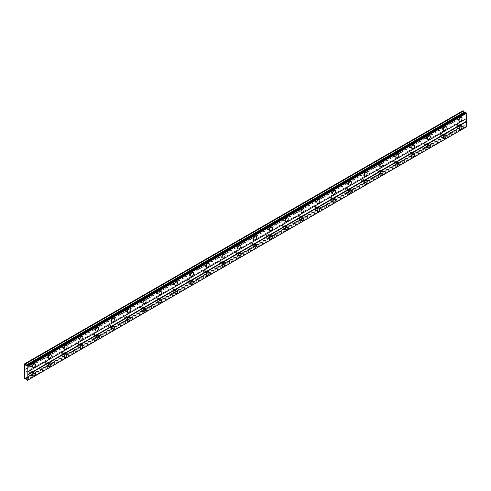 <?xml version="1.0" encoding="UTF-8"?>
<svg xmlns="http://www.w3.org/2000/svg" width="491" height="491" viewBox="0 0 491 491"><rect width="100%" height="100%" fill="white"/><g stroke="black" fill="none" stroke-linecap="round" stroke-linejoin="round"><path stroke-width="0.37" stroke-dasharray="2.46 1.84" d="M458.434 125.408A1.258 0.724 -60 0 1 459.06 125.34A1.258 0.724 -60 0 1 459.257 126.347A1.258 0.724 -60 0 1 458.434 127.457A1.258 0.724 -60 0 1 457.802 127.519A1.258 0.724 -60 0 1 457.612 126.512A1.258 0.724 -60 0 1 458.434 125.408M456.974 124.561A1.258 0.724 -60 0 1 457.6 124.499A1.258 0.724 -60 0 1 457.796 125.506A1.258 0.724 -60 0 1 456.974 126.61A1.258 0.724 -60 0 1 456.342 126.678A1.258 0.724 -60 0 1 456.151 125.671A1.258 0.724 -60 0 1 456.974 124.561M31.933 371.644A1.258 0.724 -60 0 1 32.566 371.577A1.258 0.724 -60 0 1 32.756 372.589A1.258 0.724 -60 0 1 31.933 373.694A1.258 0.724 -60 0 1 31.307 373.755A1.258 0.724 -60 0 1 31.111 372.749A1.258 0.724 -60 0 1 31.933 371.644M30.473 370.797A1.258 0.724 -60 0 1 31.105 370.736A1.258 0.724 -60 0 1 31.295 371.742A1.258 0.724 -60 0 1 30.473 372.853A1.258 0.724 -60 0 1 29.847 372.915A1.258 0.724 -60 0 1 29.65 371.908A1.258 0.724 -60 0 1 30.473 370.797M47.731 362.524A1.258 0.724 -60 0 1 48.357 362.462A1.258 0.724 -60 0 1 48.554 363.469A1.258 0.724 -60 0 1 47.731 364.574A1.258 0.724 -60 0 1 47.105 364.635A1.258 0.724 -60 0 1 46.909 363.628A1.258 0.724 -60 0 1 47.731 362.524M46.271 361.677A1.258 0.724 -60 0 1 46.897 361.615A1.258 0.724 -60 0 1 47.093 362.622A1.258 0.724 -60 0 1 46.271 363.733A1.258 0.724 -60 0 1 45.645 363.794A1.258 0.724 -60 0 1 45.448 362.788A1.258 0.724 -60 0 1 46.271 361.677M63.529 353.403A1.258 0.724 -60 0 1 64.155 353.342A1.258 0.724 -60 0 1 64.346 354.349A1.258 0.724 -60 0 1 63.529 355.453A1.258 0.724 -60 0 1 62.897 355.515A1.258 0.724 -60 0 1 62.707 354.508A1.258 0.724 -60 0 1 63.529 353.403M62.069 352.556A1.258 0.724 -60 0 1 62.695 352.495A1.258 0.724 -60 0 1 62.885 353.502A1.258 0.724 -60 0 1 62.069 354.612A1.258 0.724 -60 0 1 61.436 354.674A1.258 0.724 -60 0 1 61.246 353.667A1.258 0.724 -60 0 1 62.069 352.556M79.321 344.283A1.258 0.724 -60 0 1 79.953 344.222A1.258 0.724 -60 0 1 80.143 345.228A1.258 0.724 -60 0 1 79.321 346.333A1.258 0.724 -60 0 1 78.695 346.394A1.258 0.724 -60 0 1 78.505 345.388A1.258 0.724 -60 0 1 79.321 344.283M77.86 343.436A1.258 0.724 -60 0 1 78.492 343.375A1.258 0.724 -60 0 1 78.683 344.381A1.258 0.724 -60 0 1 77.86 345.492A1.258 0.724 -60 0 1 77.234 345.554A1.258 0.724 -60 0 1 77.044 344.547A1.258 0.724 -60 0 1 77.86 343.436M95.119 335.163A1.258 0.724 -60 0 1 95.745 335.101A1.258 0.724 -60 0 1 95.941 336.108A1.258 0.724 -60 0 1 95.119 337.213A1.258 0.724 -60 0 1 94.493 337.274A1.258 0.724 -60 0 1 94.297 336.267A1.258 0.724 -60 0 1 95.119 335.163M93.658 334.316A1.258 0.724 -60 0 1 94.284 334.254A1.258 0.724 -60 0 1 94.481 335.261A1.258 0.724 -60 0 1 93.658 336.372A1.258 0.724 -60 0 1 93.032 336.433A1.258 0.724 -60 0 1 92.836 335.427A1.258 0.724 -60 0 1 93.658 334.316M110.917 326.042A1.258 0.724 -60 0 1 111.543 325.981A1.258 0.724 -60 0 1 111.739 326.988A1.258 0.724 -60 0 1 110.917 328.092A1.258 0.724 -60 0 1 110.285 328.154A1.258 0.724 -60 0 1 110.094 327.147A1.258 0.724 -60 0 1 110.917 326.042M109.456 325.202A1.258 0.724 -60 0 1 110.082 325.134A1.258 0.724 -60 0 1 110.279 326.141A1.258 0.724 -60 0 1 109.456 327.252A1.258 0.724 -60 0 1 108.824 327.313A1.258 0.724 -60 0 1 108.634 326.306A1.258 0.724 -60 0 1 109.456 325.202M126.715 316.922A1.258 0.724 -60 0 1 127.341 316.861A1.258 0.724 -60 0 1 127.531 317.867A1.258 0.724 -60 0 1 126.715 318.972A1.258 0.724 -60 0 1 126.083 319.04A1.258 0.724 -60 0 1 125.892 318.027A1.258 0.724 -60 0 1 126.715 316.922M125.254 316.081A1.258 0.724 -60 0 1 125.88 316.014A1.258 0.724 -60 0 1 126.07 317.026A1.258 0.724 -60 0 1 125.254 318.131A1.258 0.724 -60 0 1 124.622 318.193A1.258 0.724 -60 0 1 124.432 317.186A1.258 0.724 -60 0 1 125.254 316.081M142.507 307.802A1.258 0.724 -60 0 1 143.139 307.74A1.258 0.724 -60 0 1 143.329 308.747A1.258 0.724 -60 0 1 142.507 309.852A1.258 0.724 -60 0 1 141.881 309.919A1.258 0.724 -60 0 1 141.69 308.913A1.258 0.724 -60 0 1 142.507 307.802M141.046 306.961A1.258 0.724 -60 0 1 141.678 306.9A1.258 0.724 -60 0 1 141.868 307.906A1.258 0.724 -60 0 1 141.046 309.011A1.258 0.724 -60 0 1 140.42 309.072A1.258 0.724 -60 0 1 140.223 308.066A1.258 0.724 -60 0 1 141.046 306.961M158.305 298.681A1.258 0.724 -60 0 1 158.931 298.62A1.258 0.724 -60 0 1 159.127 299.627A1.258 0.724 -60 0 1 158.305 300.738A1.258 0.724 -60 0 1 157.679 300.799A1.258 0.724 -60 0 1 157.482 299.792A1.258 0.724 -60 0 1 158.305 298.681M156.844 297.841A1.258 0.724 -60 0 1 157.47 297.779A1.258 0.724 -60 0 1 157.666 298.786A1.258 0.724 -60 0 1 156.844 299.891A1.258 0.724 -60 0 1 156.218 299.952A1.258 0.724 -60 0 1 156.021 298.945A1.258 0.724 -60 0 1 156.844 297.841M174.102 289.561A1.258 0.724 -60 0 1 174.728 289.5A1.258 0.724 -60 0 1 174.925 290.506A1.258 0.724 -60 0 1 174.102 291.617A1.258 0.724 -60 0 1 173.47 291.679A1.258 0.724 -60 0 1 173.28 290.672A1.258 0.724 -60 0 1 174.102 289.561M172.642 288.72A1.258 0.724 -60 0 1 173.268 288.659A1.258 0.724 -60 0 1 173.458 289.665A1.258 0.724 -60 0 1 172.642 290.77A1.258 0.724 -60 0 1 172.01 290.832A1.258 0.724 -60 0 1 171.819 289.825A1.258 0.724 -60 0 1 172.642 288.72M189.894 280.441A1.258 0.724 -60 0 1 190.526 280.379A1.258 0.724 -60 0 1 190.717 281.386A1.258 0.724 -60 0 1 189.894 282.497A1.258 0.724 -60 0 1 189.268 282.558A1.258 0.724 -60 0 1 189.078 281.552A1.258 0.724 -60 0 1 189.894 280.441M188.434 279.6A1.258 0.724 -60 0 1 189.066 279.539A1.258 0.724 -60 0 1 189.256 280.545A1.258 0.724 -60 0 1 188.434 281.65A1.258 0.724 -60 0 1 187.808 281.711A1.258 0.724 -60 0 1 187.617 280.705A1.258 0.724 -60 0 1 188.434 279.6M205.692 271.32A1.258 0.724 -60 0 1 206.324 271.259A1.258 0.724 -60 0 1 206.515 272.266A1.258 0.724 -60 0 1 205.692 273.377A1.258 0.724 -60 0 1 205.066 273.438A1.258 0.724 -60 0 1 204.87 272.431A1.258 0.724 -60 0 1 205.692 271.32M204.231 270.48A1.258 0.724 -60 0 1 204.864 270.418A1.258 0.724 -60 0 1 205.054 271.425A1.258 0.724 -60 0 1 204.231 272.53A1.258 0.724 -60 0 1 203.605 272.591A1.258 0.724 -60 0 1 203.409 271.584A1.258 0.724 -60 0 1 204.231 270.48M221.49 262.2A1.258 0.724 -60 0 1 222.116 262.139A1.258 0.724 -60 0 1 222.313 263.145A1.258 0.724 -60 0 1 221.49 264.256A1.258 0.724 -60 0 1 220.864 264.318A1.258 0.724 -60 0 1 220.668 263.311A1.258 0.724 -60 0 1 221.49 262.2M220.029 261.359A1.258 0.724 -60 0 1 220.655 261.298A1.258 0.724 -60 0 1 220.852 262.304A1.258 0.724 -60 0 1 220.029 263.409A1.258 0.724 -60 0 1 219.397 263.477A1.258 0.724 -60 0 1 219.207 262.464A1.258 0.724 -60 0 1 220.029 261.359M237.288 253.086A1.258 0.724 -60 0 1 237.914 253.018A1.258 0.724 -60 0 1 238.104 254.025A1.258 0.724 -60 0 1 237.288 255.136A1.258 0.724 -60 0 1 236.656 255.197A1.258 0.724 -60 0 1 236.466 254.191A1.258 0.724 -60 0 1 237.288 253.086M235.827 252.239A1.258 0.724 -60 0 1 236.453 252.178A1.258 0.724 -60 0 1 236.644 253.184A1.258 0.724 -60 0 1 235.827 254.289A1.258 0.724 -60 0 1 235.195 254.356A1.258 0.724 -60 0 1 235.005 253.35A1.258 0.724 -60 0 1 235.827 252.239M253.08 243.966A1.258 0.724 -60 0 1 253.712 243.898A1.258 0.724 -60 0 1 253.902 244.911A1.258 0.724 -60 0 1 253.08 246.016A1.258 0.724 -60 0 1 252.454 246.077A1.258 0.724 -60 0 1 252.264 245.07A1.258 0.724 -60 0 1 253.08 243.966M251.619 243.119A1.258 0.724 -60 0 1 252.251 243.057A1.258 0.724 -60 0 1 252.442 244.064A1.258 0.724 -60 0 1 251.619 245.175A1.258 0.724 -60 0 1 250.993 245.236A1.258 0.724 -60 0 1 250.803 244.23A1.258 0.724 -60 0 1 251.619 243.119M268.878 234.845A1.258 0.724 -60 0 1 269.504 234.784A1.258 0.724 -60 0 1 269.7 235.79A1.258 0.724 -60 0 1 268.878 236.895A1.258 0.724 -60 0 1 268.252 236.957A1.258 0.724 -60 0 1 268.055 235.95A1.258 0.724 -60 0 1 268.878 234.845M267.417 233.998A1.258 0.724 -60 0 1 268.043 233.937A1.258 0.724 -60 0 1 268.239 234.944A1.258 0.724 -60 0 1 267.417 236.054A1.258 0.724 -60 0 1 266.791 236.116A1.258 0.724 -60 0 1 266.595 235.109A1.258 0.724 -60 0 1 267.417 233.998M284.676 225.725A1.258 0.724 -60 0 1 285.302 225.664A1.258 0.724 -60 0 1 285.498 226.67A1.258 0.724 -60 0 1 284.676 227.775A1.258 0.724 -60 0 1 284.043 227.836A1.258 0.724 -60 0 1 283.853 226.83A1.258 0.724 -60 0 1 284.676 225.725M283.215 224.878A1.258 0.724 -60 0 1 283.841 224.817A1.258 0.724 -60 0 1 284.037 225.823A1.258 0.724 -60 0 1 283.215 226.934A1.258 0.724 -60 0 1 282.583 226.995A1.258 0.724 -60 0 1 282.393 225.989A1.258 0.724 -60 0 1 283.215 224.878M300.474 216.605A1.258 0.724 -60 0 1 301.1 216.543A1.258 0.724 -60 0 1 301.29 217.55A1.258 0.724 -60 0 1 300.474 218.655A1.258 0.724 -60 0 1 299.841 218.716A1.258 0.724 -60 0 1 299.651 217.709A1.258 0.724 -60 0 1 300.474 216.605M299.007 215.758A1.258 0.724 -60 0 1 299.639 215.696A1.258 0.724 -60 0 1 299.829 216.703A1.258 0.724 -60 0 1 299.007 217.814A1.258 0.724 -60 0 1 298.381 217.875A1.258 0.724 -60 0 1 298.19 216.869A1.258 0.724 -60 0 1 299.007 215.758M316.265 207.484A1.258 0.724 -60 0 1 316.898 207.423A1.258 0.724 -60 0 1 317.088 208.43A1.258 0.724 -60 0 1 316.265 209.534A1.258 0.724 -60 0 1 315.639 209.596A1.258 0.724 -60 0 1 315.449 208.589A1.258 0.724 -60 0 1 316.265 207.484M314.805 206.637A1.258 0.724 -60 0 1 315.437 206.576A1.258 0.724 -60 0 1 315.627 207.583A1.258 0.724 -60 0 1 314.805 208.693A1.258 0.724 -60 0 1 314.179 208.755A1.258 0.724 -60 0 1 313.982 207.748A1.258 0.724 -60 0 1 314.805 206.637M332.063 198.364A1.258 0.724 -60 0 1 332.689 198.303A1.258 0.724 -60 0 1 332.886 199.309A1.258 0.724 -60 0 1 332.063 200.414A1.258 0.724 -60 0 1 331.437 200.475A1.258 0.724 -60 0 1 331.241 199.469A1.258 0.724 -60 0 1 332.063 198.364M330.603 197.523A1.258 0.724 -60 0 1 331.229 197.456A1.258 0.724 -60 0 1 331.425 198.462A1.258 0.724 -60 0 1 330.603 199.573A1.258 0.724 -60 0 1 329.977 199.634A1.258 0.724 -60 0 1 329.78 198.628A1.258 0.724 -60 0 1 330.603 197.523M347.861 189.244A1.258 0.724 -60 0 1 348.487 189.182A1.258 0.724 -60 0 1 348.684 190.189A1.258 0.724 -60 0 1 347.861 191.294A1.258 0.724 -60 0 1 347.229 191.361A1.258 0.724 -60 0 1 347.039 190.348A1.258 0.724 -60 0 1 347.861 189.244M346.401 188.403A1.258 0.724 -60 0 1 347.027 188.335A1.258 0.724 -60 0 1 347.217 189.348A1.258 0.724 -60 0 1 346.401 190.453A1.258 0.724 -60 0 1 345.768 190.514A1.258 0.724 -60 0 1 345.578 189.508A1.258 0.724 -60 0 1 346.401 188.403M363.653 180.123A1.258 0.724 -60 0 1 364.285 180.062A1.258 0.724 -60 0 1 364.475 181.069A1.258 0.724 -60 0 1 363.653 182.173A1.258 0.724 -60 0 1 363.027 182.241A1.258 0.724 -60 0 1 362.837 181.234A1.258 0.724 -60 0 1 363.653 180.123M362.192 179.283A1.258 0.724 -60 0 1 362.824 179.221A1.258 0.724 -60 0 1 363.015 180.228A1.258 0.724 -60 0 1 362.192 181.332A1.258 0.724 -60 0 1 361.566 181.394A1.258 0.724 -60 0 1 361.376 180.387A1.258 0.724 -60 0 1 362.192 179.283M379.451 171.003A1.258 0.724 -60 0 1 380.083 170.942A1.258 0.724 -60 0 1 380.273 171.948A1.258 0.724 -60 0 1 379.451 173.059A1.258 0.724 -60 0 1 378.825 173.12A1.258 0.724 -60 0 1 378.629 172.114A1.258 0.724 -60 0 1 379.451 171.003M377.99 170.162A1.258 0.724 -60 0 1 378.616 170.101A1.258 0.724 -60 0 1 378.813 171.107A1.258 0.724 -60 0 1 377.99 172.212A1.258 0.724 -60 0 1 377.364 172.273A1.258 0.724 -60 0 1 377.168 171.267A1.258 0.724 -60 0 1 377.99 170.162M395.249 161.883A1.258 0.724 -60 0 1 395.875 161.821A1.258 0.724 -60 0 1 396.071 162.828A1.258 0.724 -60 0 1 395.249 163.939A1.258 0.724 -60 0 1 394.623 164A1.258 0.724 -60 0 1 394.426 162.994A1.258 0.724 -60 0 1 395.249 161.883M393.788 161.042A1.258 0.724 -60 0 1 394.414 160.98A1.258 0.724 -60 0 1 394.611 161.987A1.258 0.724 -60 0 1 393.788 163.092A1.258 0.724 -60 0 1 393.156 163.153A1.258 0.724 -60 0 1 392.966 162.147A1.258 0.724 -60 0 1 393.788 161.042M411.047 152.762A1.258 0.724 -60 0 1 411.673 152.701A1.258 0.724 -60 0 1 411.863 153.708A1.258 0.724 -60 0 1 411.047 154.818A1.258 0.724 -60 0 1 410.415 154.88A1.258 0.724 -60 0 1 410.224 153.873A1.258 0.724 -60 0 1 411.047 152.762M409.586 151.922A1.258 0.724 -60 0 1 410.212 151.86A1.258 0.724 -60 0 1 410.402 152.867A1.258 0.724 -60 0 1 409.586 153.971A1.258 0.724 -60 0 1 408.954 154.033A1.258 0.724 -60 0 1 408.764 153.026A1.258 0.724 -60 0 1 409.586 151.922M426.839 143.642A1.258 0.724 -60 0 1 427.471 143.581A1.258 0.724 -60 0 1 427.661 144.587A1.258 0.724 -60 0 1 426.839 145.698A1.258 0.724 -60 0 1 426.213 145.759A1.258 0.724 -60 0 1 426.022 144.753A1.258 0.724 -60 0 1 426.839 143.642M425.378 142.801A1.258 0.724 -60 0 1 426.01 142.74A1.258 0.724 -60 0 1 426.2 143.746A1.258 0.724 -60 0 1 425.378 144.851A1.258 0.724 -60 0 1 424.752 144.913A1.258 0.724 -60 0 1 424.562 143.906A1.258 0.724 -60 0 1 425.378 142.801M442.637 134.522A1.258 0.724 -60 0 1 443.263 134.46A1.258 0.724 -60 0 1 443.459 135.467A1.258 0.724 -60 0 1 442.637 136.578A1.258 0.724 -60 0 1 442.01 136.639A1.258 0.724 -60 0 1 441.814 135.633A1.258 0.724 -60 0 1 442.637 134.522M441.176 133.681A1.258 0.724 -60 0 1 441.802 133.62A1.258 0.724 -60 0 1 441.998 134.626A1.258 0.724 -60 0 1 441.176 135.731A1.258 0.724 -60 0 1 440.55 135.798A1.258 0.724 -60 0 1 440.353 134.786A1.258 0.724 -60 0 1 441.176 133.681M459.515 118.761A2.093 1.209 120 0 0 459.478 116.41A2.093 1.209 120 0 0 458.434 116.514A2.093 1.209 120 0 0 457.066 118.356A2.093 1.209 120 0 0 457.385 120.037A2.093 1.209 120 0 0 458.434 119.933A2.093 1.209 120 0 0 459.441 118.89M33.02 364.997A2.093 1.209 120 0 0 32.983 362.646A2.093 1.209 120 0 0 31.933 362.751A2.093 1.209 120 0 0 30.565 364.598A2.093 1.209 120 0 0 30.89 366.274A2.093 1.209 120 0 0 31.933 366.169A2.093 1.209 120 0 0 32.946 365.126M48.818 355.877A2.093 1.209 120 0 0 48.781 353.526A2.093 1.209 120 0 0 47.731 353.63A2.093 1.209 120 0 0 46.363 355.478A2.093 1.209 120 0 0 46.682 357.153A2.093 1.209 120 0 0 47.731 357.049A2.093 1.209 120 0 0 48.738 356.006M64.609 346.763A2.093 1.209 120 0 0 64.573 344.406A2.093 1.209 120 0 0 63.529 344.51A2.093 1.209 120 0 0 62.161 346.358A2.093 1.209 120 0 0 62.48 348.033A2.093 1.209 120 0 0 63.529 347.929A2.093 1.209 120 0 0 64.536 346.892M80.407 337.642A2.093 1.209 120 0 0 80.371 335.285A2.093 1.209 120 0 0 79.321 335.39A2.093 1.209 120 0 0 77.952 337.237A2.093 1.209 120 0 0 78.278 338.913A2.093 1.209 120 0 0 79.321 338.808A2.093 1.209 120 0 0 80.334 337.771M96.205 328.522A2.093 1.209 120 0 0 96.168 326.165A2.093 1.209 120 0 0 95.119 326.27A2.093 1.209 120 0 0 93.75 328.117A2.093 1.209 120 0 0 94.076 329.792A2.093 1.209 120 0 0 95.119 329.688A2.093 1.209 120 0 0 96.132 328.651M111.997 319.402A2.093 1.209 120 0 0 111.96 317.045A2.093 1.209 120 0 0 110.917 317.149A2.093 1.209 120 0 0 109.548 318.997A2.093 1.209 120 0 0 109.867 320.672A2.093 1.209 120 0 0 110.917 320.568A2.093 1.209 120 0 0 111.923 319.531M127.795 310.281A2.093 1.209 120 0 0 127.758 307.925A2.093 1.209 120 0 0 126.715 308.029A2.093 1.209 120 0 0 125.346 309.876A2.093 1.209 120 0 0 125.665 311.552A2.093 1.209 120 0 0 126.715 311.447A2.093 1.209 120 0 0 127.721 310.41M143.593 301.161A2.093 1.209 120 0 0 143.556 298.804A2.093 1.209 120 0 0 142.507 298.909A2.093 1.209 120 0 0 141.138 300.756A2.093 1.209 120 0 0 141.463 302.431A2.093 1.209 120 0 0 142.507 302.333A2.093 1.209 120 0 0 143.519 301.29M159.391 292.041A2.093 1.209 120 0 0 159.354 289.684A2.093 1.209 120 0 0 158.305 289.788A2.093 1.209 120 0 0 156.936 291.636A2.093 1.209 120 0 0 157.255 293.317A2.093 1.209 120 0 0 158.305 293.213A2.093 1.209 120 0 0 159.311 292.17M175.183 282.92A2.093 1.209 120 0 0 175.146 280.57A2.093 1.209 120 0 0 174.102 280.668A2.093 1.209 120 0 0 172.734 282.515A2.093 1.209 120 0 0 173.053 284.197A2.093 1.209 120 0 0 174.102 284.093A2.093 1.209 120 0 0 175.109 283.049M190.981 273.8A2.093 1.209 120 0 0 190.944 271.449A2.093 1.209 120 0 0 189.894 271.554A2.093 1.209 120 0 0 188.532 273.395A2.093 1.209 120 0 0 188.851 275.077A2.093 1.209 120 0 0 189.894 274.972A2.093 1.209 120 0 0 190.907 273.929M206.779 264.68A2.093 1.209 120 0 0 206.742 262.329A2.093 1.209 120 0 0 205.692 262.433A2.093 1.209 120 0 0 204.324 264.275A2.093 1.209 120 0 0 204.649 265.956A2.093 1.209 120 0 0 205.692 265.852A2.093 1.209 120 0 0 206.705 264.809M222.57 255.559A2.093 1.209 120 0 0 222.54 253.209A2.093 1.209 120 0 0 221.49 253.313A2.093 1.209 120 0 0 220.121 255.154A2.093 1.209 120 0 0 220.441 256.836A2.093 1.209 120 0 0 221.49 256.732A2.093 1.209 120 0 0 222.497 255.688M238.368 246.439A2.093 1.209 120 0 0 238.331 244.088A2.093 1.209 120 0 0 237.288 244.193A2.093 1.209 120 0 0 235.919 246.034A2.093 1.209 120 0 0 236.239 247.716A2.093 1.209 120 0 0 237.288 247.611A2.093 1.209 120 0 0 238.295 246.568M254.166 237.319A2.093 1.209 120 0 0 254.129 234.968A2.093 1.209 120 0 0 253.08 235.072A2.093 1.209 120 0 0 251.711 236.92A2.093 1.209 120 0 0 252.036 238.595A2.093 1.209 120 0 0 253.08 238.491A2.093 1.209 120 0 0 254.093 237.448M269.964 228.198A2.093 1.209 120 0 0 269.927 225.848A2.093 1.209 120 0 0 268.878 225.952A2.093 1.209 120 0 0 267.509 227.799A2.093 1.209 120 0 0 267.834 229.475A2.093 1.209 120 0 0 268.878 229.371A2.093 1.209 120 0 0 269.89 228.327M285.756 219.084A2.093 1.209 120 0 0 285.719 216.727A2.093 1.209 120 0 0 284.676 216.832A2.093 1.209 120 0 0 283.307 218.679A2.093 1.209 120 0 0 283.626 220.355A2.093 1.209 120 0 0 284.676 220.25A2.093 1.209 120 0 0 285.682 219.213M301.554 209.964A2.093 1.209 120 0 0 301.517 207.607A2.093 1.209 120 0 0 300.474 207.711A2.093 1.209 120 0 0 299.105 209.559A2.093 1.209 120 0 0 299.424 211.234A2.093 1.209 120 0 0 300.474 211.13A2.093 1.209 120 0 0 301.48 210.093M317.352 200.844A2.093 1.209 120 0 0 317.315 198.487A2.093 1.209 120 0 0 316.265 198.591A2.093 1.209 120 0 0 314.897 200.438A2.093 1.209 120 0 0 315.222 202.114A2.093 1.209 120 0 0 316.265 202.01A2.093 1.209 120 0 0 317.278 200.972M333.15 191.723A2.093 1.209 120 0 0 333.113 189.366A2.093 1.209 120 0 0 332.063 189.471A2.093 1.209 120 0 0 330.695 191.318A2.093 1.209 120 0 0 331.014 192.994A2.093 1.209 120 0 0 332.063 192.889A2.093 1.209 120 0 0 333.07 191.852M348.941 182.603A2.093 1.209 120 0 0 348.905 180.246A2.093 1.209 120 0 0 347.861 180.35A2.093 1.209 120 0 0 346.493 182.198A2.093 1.209 120 0 0 346.812 183.873A2.093 1.209 120 0 0 347.861 183.769A2.093 1.209 120 0 0 348.868 182.732M364.739 173.483A2.093 1.209 120 0 0 364.703 171.126A2.093 1.209 120 0 0 363.653 171.23A2.093 1.209 120 0 0 362.29 173.078A2.093 1.209 120 0 0 362.61 174.753A2.093 1.209 120 0 0 363.653 174.655A2.093 1.209 120 0 0 364.666 173.611M380.537 164.362A2.093 1.209 120 0 0 380.5 162.012A2.093 1.209 120 0 0 379.451 162.11A2.093 1.209 120 0 0 378.082 163.957A2.093 1.209 120 0 0 378.408 165.639A2.093 1.209 120 0 0 379.451 165.535A2.093 1.209 120 0 0 380.464 164.491M396.329 155.242A2.093 1.209 120 0 0 396.298 152.891A2.093 1.209 120 0 0 395.249 152.989A2.093 1.209 120 0 0 393.88 154.837A2.093 1.209 120 0 0 394.199 156.519A2.093 1.209 120 0 0 395.249 156.414A2.093 1.209 120 0 0 396.255 155.371M412.127 146.122A2.093 1.209 120 0 0 412.09 143.771A2.093 1.209 120 0 0 411.047 143.875A2.093 1.209 120 0 0 409.678 145.717A2.093 1.209 120 0 0 409.997 147.398A2.093 1.209 120 0 0 411.047 147.294A2.093 1.209 120 0 0 412.053 146.25M427.925 137.001A2.093 1.209 120 0 0 427.888 134.651A2.093 1.209 120 0 0 426.839 134.755A2.093 1.209 120 0 0 425.47 136.596A2.093 1.209 120 0 0 425.795 138.278A2.093 1.209 120 0 0 426.839 138.174A2.093 1.209 120 0 0 427.851 137.13M443.723 127.881A2.093 1.209 120 0 0 443.686 125.53A2.093 1.209 120 0 0 442.637 125.635A2.093 1.209 120 0 0 441.268 127.476A2.093 1.209 120 0 0 441.587 129.158A2.093 1.209 120 0 0 442.637 129.053A2.093 1.209 120 0 0 443.649 128.01M459.515 126.973A2.093 1.209 120 0 0 459.478 124.616A2.093 1.209 120 0 0 458.434 124.72A2.093 1.209 120 0 0 457.066 126.568A2.093 1.209 120 0 0 457.385 128.243A2.093 1.209 120 0 0 458.434 128.139A2.093 1.209 120 0 0 459.441 127.101M33.02 373.209A2.093 1.209 120 0 0 32.983 370.852A2.093 1.209 120 0 0 31.933 370.957A2.093 1.209 120 0 0 30.565 372.804A2.093 1.209 120 0 0 30.89 374.48A2.093 1.209 120 0 0 31.933 374.375A2.093 1.209 120 0 0 32.946 373.338M48.818 364.089A2.093 1.209 120 0 0 48.781 361.732A2.093 1.209 120 0 0 47.731 361.836A2.093 1.209 120 0 0 46.363 363.684A2.093 1.209 120 0 0 46.682 365.359A2.093 1.209 120 0 0 47.731 365.255A2.093 1.209 120 0 0 48.738 364.218M64.609 354.968A2.093 1.209 120 0 0 64.573 352.612A2.093 1.209 120 0 0 63.529 352.716A2.093 1.209 120 0 0 62.161 354.563A2.093 1.209 120 0 0 62.48 356.239A2.093 1.209 120 0 0 63.529 356.141A2.093 1.209 120 0 0 64.536 355.097M80.407 345.848A2.093 1.209 120 0 0 80.371 343.491A2.093 1.209 120 0 0 79.321 343.596A2.093 1.209 120 0 0 77.952 345.443A2.093 1.209 120 0 0 78.278 347.125A2.093 1.209 120 0 0 79.321 347.02A2.093 1.209 120 0 0 80.334 345.977M96.205 336.728A2.093 1.209 120 0 0 96.168 334.377A2.093 1.209 120 0 0 95.119 334.475A2.093 1.209 120 0 0 93.75 336.323A2.093 1.209 120 0 0 94.076 338.004A2.093 1.209 120 0 0 95.119 337.9A2.093 1.209 120 0 0 96.132 336.857M111.997 327.607A2.093 1.209 120 0 0 111.96 325.257A2.093 1.209 120 0 0 110.917 325.361A2.093 1.209 120 0 0 109.548 327.202A2.093 1.209 120 0 0 109.867 328.884A2.093 1.209 120 0 0 110.917 328.78A2.093 1.209 120 0 0 111.923 327.736M127.795 318.487A2.093 1.209 120 0 0 127.758 316.136A2.093 1.209 120 0 0 126.715 316.241A2.093 1.209 120 0 0 125.346 318.082A2.093 1.209 120 0 0 125.665 319.764A2.093 1.209 120 0 0 126.715 319.659A2.093 1.209 120 0 0 127.721 318.616M143.593 309.367A2.093 1.209 120 0 0 143.556 307.016A2.093 1.209 120 0 0 142.507 307.12A2.093 1.209 120 0 0 141.138 308.962A2.093 1.209 120 0 0 141.463 310.643A2.093 1.209 120 0 0 142.507 310.539A2.093 1.209 120 0 0 143.519 309.496M159.391 300.247A2.093 1.209 120 0 0 159.354 297.896A2.093 1.209 120 0 0 158.305 298A2.093 1.209 120 0 0 156.936 299.841A2.093 1.209 120 0 0 157.255 301.523A2.093 1.209 120 0 0 158.305 301.419A2.093 1.209 120 0 0 159.311 300.375M175.183 291.126A2.093 1.209 120 0 0 175.146 288.776A2.093 1.209 120 0 0 174.102 288.88A2.093 1.209 120 0 0 172.734 290.727A2.093 1.209 120 0 0 173.053 292.403A2.093 1.209 120 0 0 174.102 292.298A2.093 1.209 120 0 0 175.109 291.255M190.981 282.006A2.093 1.209 120 0 0 190.944 279.655A2.093 1.209 120 0 0 189.894 279.76A2.093 1.209 120 0 0 188.532 281.607A2.093 1.209 120 0 0 188.851 283.282A2.093 1.209 120 0 0 189.894 283.178A2.093 1.209 120 0 0 190.907 282.135M206.779 272.892A2.093 1.209 120 0 0 206.742 270.535A2.093 1.209 120 0 0 205.692 270.639A2.093 1.209 120 0 0 204.324 272.487A2.093 1.209 120 0 0 204.649 274.162A2.093 1.209 120 0 0 205.692 274.058A2.093 1.209 120 0 0 206.705 273.021M222.57 263.771A2.093 1.209 120 0 0 222.54 261.415A2.093 1.209 120 0 0 221.49 261.519A2.093 1.209 120 0 0 220.121 263.366A2.093 1.209 120 0 0 220.441 265.042A2.093 1.209 120 0 0 221.49 264.937A2.093 1.209 120 0 0 222.497 263.9M238.368 254.651A2.093 1.209 120 0 0 238.331 252.294A2.093 1.209 120 0 0 237.288 252.399A2.093 1.209 120 0 0 235.919 254.246A2.093 1.209 120 0 0 236.239 255.921A2.093 1.209 120 0 0 237.288 255.817A2.093 1.209 120 0 0 238.295 254.78M254.166 245.531A2.093 1.209 120 0 0 254.129 243.174A2.093 1.209 120 0 0 253.08 243.278A2.093 1.209 120 0 0 251.711 245.126A2.093 1.209 120 0 0 252.036 246.801A2.093 1.209 120 0 0 253.08 246.697A2.093 1.209 120 0 0 254.093 245.66M269.964 236.41A2.093 1.209 120 0 0 269.927 234.054A2.093 1.209 120 0 0 268.878 234.158A2.093 1.209 120 0 0 267.509 236.005A2.093 1.209 120 0 0 267.834 237.681A2.093 1.209 120 0 0 268.878 237.576A2.093 1.209 120 0 0 269.89 236.539M285.756 227.29A2.093 1.209 120 0 0 285.719 224.933A2.093 1.209 120 0 0 284.676 225.038A2.093 1.209 120 0 0 283.307 226.885A2.093 1.209 120 0 0 283.626 228.56A2.093 1.209 120 0 0 284.676 228.462A2.093 1.209 120 0 0 285.682 227.419M301.554 218.17A2.093 1.209 120 0 0 301.517 215.813A2.093 1.209 120 0 0 300.474 215.917A2.093 1.209 120 0 0 299.105 217.765A2.093 1.209 120 0 0 299.424 219.446A2.093 1.209 120 0 0 300.474 219.342A2.093 1.209 120 0 0 301.48 218.299M317.352 209.049A2.093 1.209 120 0 0 317.315 206.699A2.093 1.209 120 0 0 316.265 206.797A2.093 1.209 120 0 0 314.897 208.644A2.093 1.209 120 0 0 315.222 210.326A2.093 1.209 120 0 0 316.265 210.222A2.093 1.209 120 0 0 317.278 209.178M333.15 199.929A2.093 1.209 120 0 0 333.113 197.578A2.093 1.209 120 0 0 332.063 197.683A2.093 1.209 120 0 0 330.695 199.524A2.093 1.209 120 0 0 331.014 201.206A2.093 1.209 120 0 0 332.063 201.101A2.093 1.209 120 0 0 333.07 200.058M348.941 190.809A2.093 1.209 120 0 0 348.905 188.458A2.093 1.209 120 0 0 347.861 188.562A2.093 1.209 120 0 0 346.493 190.404A2.093 1.209 120 0 0 346.812 192.085A2.093 1.209 120 0 0 347.861 191.981A2.093 1.209 120 0 0 348.868 190.938M364.739 181.688A2.093 1.209 120 0 0 364.703 179.338A2.093 1.209 120 0 0 363.653 179.442A2.093 1.209 120 0 0 362.29 181.283A2.093 1.209 120 0 0 362.61 182.965A2.093 1.209 120 0 0 363.653 182.861A2.093 1.209 120 0 0 364.666 181.817M380.537 172.568A2.093 1.209 120 0 0 380.5 170.217A2.093 1.209 120 0 0 379.451 170.322A2.093 1.209 120 0 0 378.082 172.163A2.093 1.209 120 0 0 378.408 173.845A2.093 1.209 120 0 0 379.451 173.74A2.093 1.209 120 0 0 380.464 172.697M396.329 163.448A2.093 1.209 120 0 0 396.298 161.097A2.093 1.209 120 0 0 395.249 161.201A2.093 1.209 120 0 0 393.88 163.049A2.093 1.209 120 0 0 394.199 164.724A2.093 1.209 120 0 0 395.249 164.62A2.093 1.209 120 0 0 396.255 163.577M412.127 154.327A2.093 1.209 120 0 0 412.09 151.977A2.093 1.209 120 0 0 411.047 152.081A2.093 1.209 120 0 0 409.678 153.929A2.093 1.209 120 0 0 409.997 155.604A2.093 1.209 120 0 0 411.047 155.5A2.093 1.209 120 0 0 412.053 154.456M427.925 145.213A2.093 1.209 120 0 0 427.888 142.856A2.093 1.209 120 0 0 426.839 142.961A2.093 1.209 120 0 0 425.47 144.808A2.093 1.209 120 0 0 425.795 146.484A2.093 1.209 120 0 0 426.839 146.379A2.093 1.209 120 0 0 427.851 145.342M443.723 136.093A2.093 1.209 120 0 0 443.686 133.736A2.093 1.209 120 0 0 442.637 133.84A2.093 1.209 120 0 0 441.268 135.688A2.093 1.209 120 0 0 441.587 137.363A2.093 1.209 120 0 0 442.637 137.259A2.093 1.209 120 0 0 443.649 136.222M458.434 117.196A1.258 0.724 -60 0 1 459.06 117.134A1.258 0.724 -60 0 1 459.257 118.141A1.258 0.724 -60 0 1 458.434 119.252A1.258 0.724 -60 0 1 457.802 119.313A1.258 0.724 -60 0 1 457.612 118.306A1.258 0.724 -60 0 1 458.434 117.196M456.974 116.355A1.258 0.724 -60 0 1 457.6 116.293A1.258 0.724 -60 0 1 457.796 117.3A1.258 0.724 -60 0 1 456.974 118.405A1.258 0.724 -60 0 1 456.342 118.466A1.258 0.724 -60 0 1 456.151 117.459A1.258 0.724 -60 0 1 456.974 116.355M31.933 363.432A1.258 0.724 -60 0 1 32.566 363.371A1.258 0.724 -60 0 1 32.756 364.377A1.258 0.724 -60 0 1 31.933 365.488A1.258 0.724 -60 0 1 31.307 365.55A1.258 0.724 -60 0 1 31.111 364.543A1.258 0.724 -60 0 1 31.933 363.432M30.473 362.591A1.258 0.724 -60 0 1 31.105 362.53A1.258 0.724 -60 0 1 31.295 363.536A1.258 0.724 -60 0 1 30.473 364.641A1.258 0.724 -60 0 1 29.847 364.703A1.258 0.724 -60 0 1 29.65 363.696A1.258 0.724 -60 0 1 30.473 362.591M47.731 354.312A1.258 0.724 -60 0 1 48.357 354.25A1.258 0.724 -60 0 1 48.554 355.257A1.258 0.724 -60 0 1 47.731 356.368A1.258 0.724 -60 0 1 47.105 356.429A1.258 0.724 -60 0 1 46.909 355.423A1.258 0.724 -60 0 1 47.731 354.312M46.271 353.471A1.258 0.724 -60 0 1 46.897 353.41A1.258 0.724 -60 0 1 47.093 354.416A1.258 0.724 -60 0 1 46.271 355.521A1.258 0.724 -60 0 1 45.645 355.582A1.258 0.724 -60 0 1 45.448 354.576A1.258 0.724 -60 0 1 46.271 353.471M63.529 345.191A1.258 0.724 -60 0 1 64.155 345.13A1.258 0.724 -60 0 1 64.346 346.137A1.258 0.724 -60 0 1 63.529 347.247A1.258 0.724 -60 0 1 62.897 347.309A1.258 0.724 -60 0 1 62.707 346.302A1.258 0.724 -60 0 1 63.529 345.191M62.069 344.351A1.258 0.724 -60 0 1 62.695 344.289A1.258 0.724 -60 0 1 62.885 345.296A1.258 0.724 -60 0 1 62.069 346.401A1.258 0.724 -60 0 1 61.436 346.462A1.258 0.724 -60 0 1 61.246 345.455A1.258 0.724 -60 0 1 62.069 344.351M79.321 336.071A1.258 0.724 -60 0 1 79.953 336.01A1.258 0.724 -60 0 1 80.143 337.016A1.258 0.724 -60 0 1 79.321 338.127A1.258 0.724 -60 0 1 78.695 338.189A1.258 0.724 -60 0 1 78.505 337.182A1.258 0.724 -60 0 1 79.321 336.071M77.86 335.23A1.258 0.724 -60 0 1 78.492 335.169A1.258 0.724 -60 0 1 78.683 336.175A1.258 0.724 -60 0 1 77.86 337.28A1.258 0.724 -60 0 1 77.234 337.348A1.258 0.724 -60 0 1 77.044 336.335A1.258 0.724 -60 0 1 77.86 335.23M95.119 326.957A1.258 0.724 -60 0 1 95.745 326.889A1.258 0.724 -60 0 1 95.941 327.896A1.258 0.724 -60 0 1 95.119 329.007A1.258 0.724 -60 0 1 94.493 329.068A1.258 0.724 -60 0 1 94.297 328.062A1.258 0.724 -60 0 1 95.119 326.957M93.658 326.11A1.258 0.724 -60 0 1 94.284 326.049A1.258 0.724 -60 0 1 94.481 327.055A1.258 0.724 -60 0 1 93.658 328.16A1.258 0.724 -60 0 1 93.032 328.227A1.258 0.724 -60 0 1 92.836 327.221A1.258 0.724 -60 0 1 93.658 326.11M110.917 317.837A1.258 0.724 -60 0 1 111.543 317.769A1.258 0.724 -60 0 1 111.739 318.782A1.258 0.724 -60 0 1 110.917 319.887A1.258 0.724 -60 0 1 110.285 319.948A1.258 0.724 -60 0 1 110.094 318.941A1.258 0.724 -60 0 1 110.917 317.837M109.456 316.99A1.258 0.724 -60 0 1 110.082 316.928A1.258 0.724 -60 0 1 110.279 317.935A1.258 0.724 -60 0 1 109.456 319.046A1.258 0.724 -60 0 1 108.824 319.107A1.258 0.724 -60 0 1 108.634 318.1A1.258 0.724 -60 0 1 109.456 316.99M126.715 308.716A1.258 0.724 -60 0 1 127.341 308.655A1.258 0.724 -60 0 1 127.531 309.661A1.258 0.724 -60 0 1 126.715 310.766A1.258 0.724 -60 0 1 126.083 310.828A1.258 0.724 -60 0 1 125.892 309.821A1.258 0.724 -60 0 1 126.715 308.716M125.254 307.869A1.258 0.724 -60 0 1 125.88 307.808A1.258 0.724 -60 0 1 126.07 308.814A1.258 0.724 -60 0 1 125.254 309.925A1.258 0.724 -60 0 1 124.622 309.987A1.258 0.724 -60 0 1 124.432 308.98A1.258 0.724 -60 0 1 125.254 307.869M142.507 299.596A1.258 0.724 -60 0 1 143.139 299.535A1.258 0.724 -60 0 1 143.329 300.541A1.258 0.724 -60 0 1 142.507 301.646A1.258 0.724 -60 0 1 141.881 301.707A1.258 0.724 -60 0 1 141.69 300.701A1.258 0.724 -60 0 1 142.507 299.596M141.046 298.749A1.258 0.724 -60 0 1 141.678 298.688A1.258 0.724 -60 0 1 141.868 299.694A1.258 0.724 -60 0 1 141.046 300.805A1.258 0.724 -60 0 1 140.42 300.866A1.258 0.724 -60 0 1 140.223 299.86A1.258 0.724 -60 0 1 141.046 298.749M158.305 290.476A1.258 0.724 -60 0 1 158.931 290.414A1.258 0.724 -60 0 1 159.127 291.421A1.258 0.724 -60 0 1 158.305 292.526A1.258 0.724 -60 0 1 157.679 292.587A1.258 0.724 -60 0 1 157.482 291.58A1.258 0.724 -60 0 1 158.305 290.476M156.844 289.629A1.258 0.724 -60 0 1 157.47 289.567A1.258 0.724 -60 0 1 157.666 290.574A1.258 0.724 -60 0 1 156.844 291.685A1.258 0.724 -60 0 1 156.218 291.746A1.258 0.724 -60 0 1 156.021 290.74A1.258 0.724 -60 0 1 156.844 289.629M174.102 281.355A1.258 0.724 -60 0 1 174.728 281.294A1.258 0.724 -60 0 1 174.925 282.3A1.258 0.724 -60 0 1 174.102 283.405A1.258 0.724 -60 0 1 173.47 283.467A1.258 0.724 -60 0 1 173.28 282.46A1.258 0.724 -60 0 1 174.102 281.355M172.642 280.508A1.258 0.724 -60 0 1 173.268 280.447A1.258 0.724 -60 0 1 173.458 281.453A1.258 0.724 -60 0 1 172.642 282.564A1.258 0.724 -60 0 1 172.01 282.626A1.258 0.724 -60 0 1 171.819 281.619A1.258 0.724 -60 0 1 172.642 280.508M189.894 272.235A1.258 0.724 -60 0 1 190.526 272.174A1.258 0.724 -60 0 1 190.717 273.18A1.258 0.724 -60 0 1 189.894 274.285A1.258 0.724 -60 0 1 189.268 274.346A1.258 0.724 -60 0 1 189.078 273.34A1.258 0.724 -60 0 1 189.894 272.235M188.434 271.394A1.258 0.724 -60 0 1 189.066 271.327A1.258 0.724 -60 0 1 189.256 272.333A1.258 0.724 -60 0 1 188.434 273.444A1.258 0.724 -60 0 1 187.808 273.505A1.258 0.724 -60 0 1 187.617 272.499A1.258 0.724 -60 0 1 188.434 271.394M205.692 263.115A1.258 0.724 -60 0 1 206.324 263.053A1.258 0.724 -60 0 1 206.515 264.06A1.258 0.724 -60 0 1 205.692 265.165A1.258 0.724 -60 0 1 205.066 265.232A1.258 0.724 -60 0 1 204.87 264.219A1.258 0.724 -60 0 1 205.692 263.115M204.231 262.274A1.258 0.724 -60 0 1 204.864 262.206A1.258 0.724 -60 0 1 205.054 263.219A1.258 0.724 -60 0 1 204.231 264.324A1.258 0.724 -60 0 1 203.605 264.385A1.258 0.724 -60 0 1 203.409 263.379A1.258 0.724 -60 0 1 204.231 262.274M221.49 253.994A1.258 0.724 -60 0 1 222.116 253.933A1.258 0.724 -60 0 1 222.313 254.939A1.258 0.724 -60 0 1 221.49 256.044A1.258 0.724 -60 0 1 220.864 256.112A1.258 0.724 -60 0 1 220.668 255.105A1.258 0.724 -60 0 1 221.49 253.994M220.029 253.153A1.258 0.724 -60 0 1 220.655 253.092A1.258 0.724 -60 0 1 220.852 254.099A1.258 0.724 -60 0 1 220.029 255.203A1.258 0.724 -60 0 1 219.397 255.265A1.258 0.724 -60 0 1 219.207 254.258A1.258 0.724 -60 0 1 220.029 253.153M237.288 244.874A1.258 0.724 -60 0 1 237.914 244.813A1.258 0.724 -60 0 1 238.104 245.819A1.258 0.724 -60 0 1 237.288 246.93A1.258 0.724 -60 0 1 236.656 246.991A1.258 0.724 -60 0 1 236.466 245.985A1.258 0.724 -60 0 1 237.288 244.874M235.827 244.033A1.258 0.724 -60 0 1 236.453 243.972A1.258 0.724 -60 0 1 236.644 244.978A1.258 0.724 -60 0 1 235.827 246.083A1.258 0.724 -60 0 1 235.195 246.144A1.258 0.724 -60 0 1 235.005 245.138A1.258 0.724 -60 0 1 235.827 244.033M253.08 235.754A1.258 0.724 -60 0 1 253.712 235.692A1.258 0.724 -60 0 1 253.902 236.699A1.258 0.724 -60 0 1 253.08 237.81A1.258 0.724 -60 0 1 252.454 237.871A1.258 0.724 -60 0 1 252.264 236.865A1.258 0.724 -60 0 1 253.08 235.754M251.619 234.913A1.258 0.724 -60 0 1 252.251 234.851A1.258 0.724 -60 0 1 252.442 235.858A1.258 0.724 -60 0 1 251.619 236.963A1.258 0.724 -60 0 1 250.993 237.024A1.258 0.724 -60 0 1 250.803 236.018A1.258 0.724 -60 0 1 251.619 234.913M268.878 226.633A1.258 0.724 -60 0 1 269.504 226.572A1.258 0.724 -60 0 1 269.7 227.579A1.258 0.724 -60 0 1 268.878 228.689A1.258 0.724 -60 0 1 268.252 228.751A1.258 0.724 -60 0 1 268.055 227.744A1.258 0.724 -60 0 1 268.878 226.633M267.417 225.792A1.258 0.724 -60 0 1 268.043 225.731A1.258 0.724 -60 0 1 268.239 226.738A1.258 0.724 -60 0 1 267.417 227.842A1.258 0.724 -60 0 1 266.791 227.904A1.258 0.724 -60 0 1 266.595 226.897A1.258 0.724 -60 0 1 267.417 225.792M284.676 217.513A1.258 0.724 -60 0 1 285.302 217.452A1.258 0.724 -60 0 1 285.498 218.458A1.258 0.724 -60 0 1 284.676 219.569A1.258 0.724 -60 0 1 284.043 219.63A1.258 0.724 -60 0 1 283.853 218.624A1.258 0.724 -60 0 1 284.676 217.513M283.215 216.672A1.258 0.724 -60 0 1 283.841 216.611A1.258 0.724 -60 0 1 284.037 217.617A1.258 0.724 -60 0 1 283.215 218.722A1.258 0.724 -60 0 1 282.583 218.783A1.258 0.724 -60 0 1 282.393 217.777A1.258 0.724 -60 0 1 283.215 216.672M300.474 208.393A1.258 0.724 -60 0 1 301.1 208.331A1.258 0.724 -60 0 1 301.29 209.338A1.258 0.724 -60 0 1 300.474 210.449A1.258 0.724 -60 0 1 299.841 210.51A1.258 0.724 -60 0 1 299.651 209.504A1.258 0.724 -60 0 1 300.474 208.393M299.007 207.552A1.258 0.724 -60 0 1 299.639 207.49A1.258 0.724 -60 0 1 299.829 208.497A1.258 0.724 -60 0 1 299.007 209.602A1.258 0.724 -60 0 1 298.381 209.669A1.258 0.724 -60 0 1 298.19 208.657A1.258 0.724 -60 0 1 299.007 207.552M316.265 199.278A1.258 0.724 -60 0 1 316.898 199.211A1.258 0.724 -60 0 1 317.088 200.218A1.258 0.724 -60 0 1 316.265 201.328A1.258 0.724 -60 0 1 315.639 201.39A1.258 0.724 -60 0 1 315.449 200.383A1.258 0.724 -60 0 1 316.265 199.278M314.805 198.432A1.258 0.724 -60 0 1 315.437 198.37A1.258 0.724 -60 0 1 315.627 199.377A1.258 0.724 -60 0 1 314.805 200.481A1.258 0.724 -60 0 1 314.179 200.549A1.258 0.724 -60 0 1 313.982 199.542A1.258 0.724 -60 0 1 314.805 198.432M332.063 190.158A1.258 0.724 -60 0 1 332.689 190.091A1.258 0.724 -60 0 1 332.886 191.103A1.258 0.724 -60 0 1 332.063 192.208A1.258 0.724 -60 0 1 331.437 192.269A1.258 0.724 -60 0 1 331.241 191.263A1.258 0.724 -60 0 1 332.063 190.158M330.603 189.311A1.258 0.724 -60 0 1 331.229 189.25A1.258 0.724 -60 0 1 331.425 190.256A1.258 0.724 -60 0 1 330.603 191.367A1.258 0.724 -60 0 1 329.977 191.429A1.258 0.724 -60 0 1 329.78 190.422A1.258 0.724 -60 0 1 330.603 189.311M347.861 181.038A1.258 0.724 -60 0 1 348.487 180.976A1.258 0.724 -60 0 1 348.684 181.983A1.258 0.724 -60 0 1 347.861 183.088A1.258 0.724 -60 0 1 347.229 183.149A1.258 0.724 -60 0 1 347.039 182.143A1.258 0.724 -60 0 1 347.861 181.038M346.401 180.191A1.258 0.724 -60 0 1 347.027 180.129A1.258 0.724 -60 0 1 347.217 181.136A1.258 0.724 -60 0 1 346.401 182.247A1.258 0.724 -60 0 1 345.768 182.308A1.258 0.724 -60 0 1 345.578 181.302A1.258 0.724 -60 0 1 346.401 180.191M363.653 171.918A1.258 0.724 -60 0 1 364.285 171.856A1.258 0.724 -60 0 1 364.475 172.863A1.258 0.724 -60 0 1 363.653 173.967A1.258 0.724 -60 0 1 363.027 174.029A1.258 0.724 -60 0 1 362.837 173.022A1.258 0.724 -60 0 1 363.653 171.918M362.192 171.071A1.258 0.724 -60 0 1 362.824 171.009A1.258 0.724 -60 0 1 363.015 172.016A1.258 0.724 -60 0 1 362.192 173.127A1.258 0.724 -60 0 1 361.566 173.188A1.258 0.724 -60 0 1 361.376 172.181A1.258 0.724 -60 0 1 362.192 171.071M379.451 162.797A1.258 0.724 -60 0 1 380.083 162.736A1.258 0.724 -60 0 1 380.273 163.742A1.258 0.724 -60 0 1 379.451 164.847A1.258 0.724 -60 0 1 378.825 164.908A1.258 0.724 -60 0 1 378.629 163.902A1.258 0.724 -60 0 1 379.451 162.797M377.99 161.95A1.258 0.724 -60 0 1 378.616 161.889A1.258 0.724 -60 0 1 378.813 162.895A1.258 0.724 -60 0 1 377.99 164.006A1.258 0.724 -60 0 1 377.364 164.068A1.258 0.724 -60 0 1 377.168 163.061A1.258 0.724 -60 0 1 377.99 161.95M395.249 153.677A1.258 0.724 -60 0 1 395.875 153.615A1.258 0.724 -60 0 1 396.071 154.622A1.258 0.724 -60 0 1 395.249 155.727A1.258 0.724 -60 0 1 394.623 155.788A1.258 0.724 -60 0 1 394.426 154.782A1.258 0.724 -60 0 1 395.249 153.677M393.788 152.83A1.258 0.724 -60 0 1 394.414 152.769A1.258 0.724 -60 0 1 394.611 153.775A1.258 0.724 -60 0 1 393.788 154.886A1.258 0.724 -60 0 1 393.156 154.947A1.258 0.724 -60 0 1 392.966 153.941A1.258 0.724 -60 0 1 393.788 152.83M411.047 144.557A1.258 0.724 -60 0 1 411.673 144.495A1.258 0.724 -60 0 1 411.863 145.502A1.258 0.724 -60 0 1 411.047 146.606A1.258 0.724 -60 0 1 410.415 146.668A1.258 0.724 -60 0 1 410.224 145.661A1.258 0.724 -60 0 1 411.047 144.557M409.586 143.716A1.258 0.724 -60 0 1 410.212 143.648A1.258 0.724 -60 0 1 410.402 144.655A1.258 0.724 -60 0 1 409.586 145.766A1.258 0.724 -60 0 1 408.954 145.827A1.258 0.724 -60 0 1 408.764 144.82A1.258 0.724 -60 0 1 409.586 143.716M426.839 135.436A1.258 0.724 -60 0 1 427.471 135.375A1.258 0.724 -60 0 1 427.661 136.381A1.258 0.724 -60 0 1 426.839 137.486A1.258 0.724 -60 0 1 426.213 137.554A1.258 0.724 -60 0 1 426.022 136.541A1.258 0.724 -60 0 1 426.839 135.436M425.378 134.595A1.258 0.724 -60 0 1 426.01 134.528A1.258 0.724 -60 0 1 426.2 135.541A1.258 0.724 -60 0 1 425.378 136.645A1.258 0.724 -60 0 1 424.752 136.707A1.258 0.724 -60 0 1 424.562 135.7A1.258 0.724 -60 0 1 425.378 134.595M442.637 126.316A1.258 0.724 -60 0 1 443.263 126.255A1.258 0.724 -60 0 1 443.459 127.261A1.258 0.724 -60 0 1 442.637 128.366A1.258 0.724 -60 0 1 442.01 128.433A1.258 0.724 -60 0 1 441.814 127.427A1.258 0.724 -60 0 1 442.637 126.316M441.176 125.475A1.258 0.724 -60 0 1 441.802 125.414A1.258 0.724 -60 0 1 441.998 126.42A1.258 0.724 -60 0 1 441.176 127.525A1.258 0.724 -60 0 1 440.55 127.586A1.258 0.724 -60 0 1 440.353 126.58A1.258 0.724 -60 0 1 441.176 125.475M24.55 378.438L462.896 125.358L462.896 119.657L24.55 372.737M466.45 126.899L466.162 127.065A0.583 0.338 -120 0 0 465.873 127.23L465.443 126.985A0.583 0.338 -120 0 0 465.161 126.488L464.099 125.303L463.608 125.997L462.896 125.358M463.093 110.653L462.896 119.657M26.318 365.617L465.161 112.249A0.583 0.338 -120 0 0 465.443 112.083L465.511 112.046M24.746 378.776L463.093 125.702M463.093 119.546L24.746 372.62M26.815 379.568L465.161 126.488M464.664 125.628L26.318 378.702M25.753 378.377L464.099 125.303M463.608 125.997L26.109 378.586M463.093 116.809L24.746 369.889M24.55 369.545L462.896 116.465M462.896 110.77L24.55 363.843M465.161 112.249L27.103 365.163L465.443 112.083M27.103 380.065L465.443 126.985M27.165 380.175L465.511 127.095M465.812 127.267L27.465 380.347M457.6 124.499L459.06 125.34M31.105 370.736L32.566 371.577M46.897 361.615L48.357 362.462M62.695 352.495L64.155 353.342M78.492 343.375L79.953 344.222M94.284 334.254L95.745 335.101M110.082 325.134L111.543 325.981M125.88 316.014L127.341 316.861M141.678 306.9L143.139 307.74M157.47 297.779L158.931 298.62M173.268 288.659L174.728 289.5M189.066 279.539L190.526 280.379M204.864 270.418L206.324 271.259M220.655 261.298L222.116 262.139M236.453 252.178L237.914 253.018M252.251 243.057L253.712 243.898M268.043 233.937L269.504 234.784M283.841 224.817L285.302 225.664M299.639 215.696L301.1 216.543M315.437 206.576L316.898 207.423M331.229 197.456L332.689 198.303M347.027 188.335L348.487 189.182M362.824 179.221L364.285 180.062M378.616 170.101L380.083 170.942M394.414 160.98L395.875 161.821M410.212 151.86L411.673 152.701M426.01 142.74L427.471 143.581M441.802 133.62L443.263 134.46M459.478 116.41L461.571 117.619M32.983 362.646L35.076 363.856M48.781 353.526L50.874 354.735M64.573 344.406L66.666 345.615M80.371 335.285L82.463 336.495M96.168 326.165L98.261 327.374M111.96 317.045L114.053 318.254M127.758 307.925L129.851 309.134M143.556 298.804L145.649 300.013M159.354 289.684L161.447 290.893M175.146 280.57L177.239 281.773M190.944 271.449L193.037 272.658M206.742 262.329L208.835 263.538M222.54 253.209L224.632 254.418M238.331 244.088L240.424 245.297M254.129 234.968L256.222 236.177M269.927 225.848L272.02 227.057M285.719 216.727L287.812 217.936M301.517 207.607L303.61 208.816M317.315 198.487L319.408 199.696M333.113 189.366L335.206 190.576M348.905 180.246L350.997 181.455M364.703 171.126L366.795 172.335M380.5 162.012L382.593 163.215M396.298 152.891L398.391 154.094M412.09 143.771L414.183 144.98M427.888 134.651L429.981 135.86M443.686 125.53L445.779 126.739M459.478 124.616L461.571 125.825M32.983 370.852L35.076 372.061M48.781 361.732L50.874 362.941M64.573 352.612L66.666 353.821M80.371 343.491L82.463 344.7M96.168 334.377L98.261 335.58M111.96 325.257L114.053 326.466M127.758 316.136L129.851 317.346M143.556 307.016L145.649 308.225M159.354 297.896L161.447 299.105M175.146 288.776L177.239 289.985M190.944 279.655L193.037 280.864M206.742 270.535L208.835 271.744M222.54 261.415L224.632 262.624M238.331 252.294L240.424 253.503M254.129 243.174L256.222 244.383M269.927 234.054L272.02 235.263M285.719 224.933L287.812 226.142M301.517 215.813L303.61 217.022M317.315 206.699L319.408 207.902M333.113 197.578L335.206 198.787M348.905 188.458L350.997 189.667M364.703 179.338L366.795 180.547M380.5 170.217L382.593 171.427M396.298 161.097L398.391 162.306M412.09 151.977L414.183 153.186M427.888 142.856L429.981 144.066M443.686 133.736L445.779 134.945M457.6 116.293L459.06 117.134M31.105 362.53L32.566 363.371M46.897 353.41L48.357 354.25M62.695 344.289L64.155 345.13M78.492 335.169L79.953 336.01M94.284 326.049L95.745 326.889M110.082 316.928L111.543 317.769M125.88 307.808L127.341 308.655M141.678 298.688L143.139 299.535M157.47 289.567L158.931 290.414M173.268 280.447L174.728 281.294M189.066 271.327L190.526 272.174M204.864 262.206L206.324 263.053M220.655 253.092L222.116 253.933M236.453 243.972L237.914 244.813M252.251 234.851L253.712 235.692M268.043 225.731L269.504 226.572M283.841 216.611L285.302 217.452M299.639 207.49L301.1 208.331M315.437 198.37L316.898 199.211M331.229 189.25L332.689 190.091M347.027 180.129L348.487 180.976M362.824 171.009L364.285 171.856M378.616 161.889L380.083 162.736M394.414 152.769L395.875 153.615M410.212 143.648L411.673 144.495M426.01 134.528L427.471 135.375M441.802 125.414L443.263 126.255M456.342 126.678L457.802 127.519M29.847 372.915L31.307 373.755M45.645 363.794L47.105 364.635M61.436 354.674L62.897 355.515M77.234 345.554L78.695 346.394M93.032 336.433L94.493 337.274M108.824 327.313L110.285 328.154M124.622 318.193L126.083 319.04M140.42 309.072L141.881 309.919M156.218 299.952L157.679 300.799M172.01 290.832L173.47 291.679M187.808 281.711L189.268 282.558M203.605 272.591L205.066 273.438M219.397 263.477L220.864 264.318M235.195 254.356L236.656 255.197M250.993 245.236L252.454 246.077M266.791 236.116L268.252 236.957M282.583 226.995L284.043 227.836M298.381 217.875L299.841 218.716M314.179 208.755L315.639 209.596M329.977 199.634L331.437 200.475M345.768 190.514L347.229 191.361M361.566 181.394L363.027 182.241M377.364 172.273L378.825 173.12M393.156 163.153L394.623 164M408.954 154.033L410.415 154.88M424.752 144.913L426.213 145.759M440.55 135.798L442.01 136.639M457.385 120.037L459.478 121.246M30.89 366.274L32.983 367.483M46.682 357.153L48.775 358.362M62.48 348.033L64.573 349.242M78.278 338.913L80.371 340.122M94.076 329.792L96.168 331.002M109.867 320.672L111.96 321.881M125.665 311.552L127.758 312.761M141.463 302.431L143.556 303.641M157.255 293.317L159.348 294.52M173.053 284.197L175.146 285.4M188.851 275.077L190.944 276.286M204.649 265.956L206.742 267.165M220.441 256.836L222.533 258.045M236.239 247.716L238.331 248.925M252.036 238.595L254.129 239.804M267.834 229.475L269.927 230.684M283.626 220.355L285.719 221.564M299.424 211.234L301.517 212.443M315.222 202.114L317.315 203.323M331.014 192.994L333.107 194.203M346.812 183.873L348.905 185.082M362.61 174.753L364.703 175.962M378.408 165.639L380.5 166.842M394.199 156.519L396.292 157.721M409.997 147.398L412.09 148.607M425.795 138.278L427.888 139.487M441.587 129.158L443.686 130.367M457.385 128.243L459.478 129.452M30.89 374.48L32.983 375.689M46.682 365.359L48.775 366.568M62.48 356.239L64.573 357.448M78.278 347.125L80.371 348.328M94.076 338.004L96.168 339.207M109.867 328.884L111.96 330.093M125.665 319.764L127.758 320.973M141.463 310.643L143.556 311.853M157.255 301.523L159.348 302.732M173.053 292.403L175.146 293.612M188.851 283.282L190.944 284.492M204.649 274.162L206.742 275.371M220.441 265.042L222.533 266.251M236.239 255.921L238.331 257.131M252.036 246.801L254.129 248.01M267.834 237.681L269.927 238.89M283.626 228.56L285.719 229.77M299.424 219.446L301.517 220.649M315.222 210.326L317.315 211.529M331.014 201.206L333.107 202.415M346.812 192.085L348.905 193.294M362.61 182.965L364.703 184.174M378.408 173.845L380.5 175.054M394.199 164.724L396.292 165.933M409.997 155.604L412.09 156.813M425.795 146.484L427.888 147.693M441.587 137.363L443.686 138.572M456.342 118.466L457.802 119.313M29.847 364.703L31.307 365.55M45.645 355.582L47.105 356.429M61.436 346.462L62.897 347.309M77.234 337.348L78.695 338.189M93.032 328.227L94.493 329.068M108.824 319.107L110.285 319.948M124.622 309.987L126.083 310.828M140.42 300.866L141.881 301.707M156.218 291.746L157.679 292.587M172.01 282.626L173.47 283.467M187.808 273.505L189.268 274.346M203.605 264.385L205.066 265.232M219.397 255.265L220.864 256.112M235.195 246.144L236.656 246.991M250.993 237.024L252.454 237.871M266.791 227.904L268.252 228.751M282.583 218.783L284.043 219.63M298.381 209.669L299.841 210.51M314.179 200.549L315.639 201.39M329.977 191.429L331.437 192.269M345.768 182.308L347.229 183.149M361.566 173.188L363.027 174.029M377.364 164.068L378.825 164.908M393.156 154.947L394.623 155.788M408.954 145.827L410.415 146.668M424.752 136.707L426.213 137.554M440.55 127.586L442.01 128.433M465.339 112.236L26.993 365.31M465.977 127.083L27.631 380.163"/><path stroke-width="0.74" d="M460.527 121.142A2.093 1.209 120 0 0 461.896 119.295A2.093 1.209 120 0 0 461.571 117.619A2.093 1.209 120 0 0 460.527 117.723A2.093 1.209 120 0 0 459.159 119.565A2.093 1.209 120 0 0 459.478 121.246A2.093 1.209 120 0 0 460.527 121.142M34.026 367.378A2.093 1.209 120 0 0 35.395 365.531A2.093 1.209 120 0 0 35.076 363.856A2.093 1.209 120 0 0 34.026 363.96A2.093 1.209 120 0 0 32.658 365.801A2.093 1.209 120 0 0 32.983 367.483A2.093 1.209 120 0 0 34.026 367.378M49.824 358.258A2.093 1.209 120 0 0 51.193 356.411A2.093 1.209 120 0 0 50.874 354.735A2.093 1.209 120 0 0 49.824 354.84A2.093 1.209 120 0 0 48.456 356.681A2.093 1.209 120 0 0 48.775 358.362A2.093 1.209 120 0 0 49.824 358.258M65.622 349.138A2.093 1.209 120 0 0 66.991 347.29A2.093 1.209 120 0 0 66.666 345.615A2.093 1.209 120 0 0 65.622 345.719A2.093 1.209 120 0 0 64.253 347.567A2.093 1.209 120 0 0 64.573 349.242A2.093 1.209 120 0 0 65.622 349.138M81.414 340.017A2.093 1.209 120 0 0 82.783 338.17A2.093 1.209 120 0 0 82.463 336.495A2.093 1.209 120 0 0 81.414 336.599A2.093 1.209 120 0 0 80.045 338.446A2.093 1.209 120 0 0 80.371 340.122A2.093 1.209 120 0 0 81.414 340.017M97.212 330.897A2.093 1.209 120 0 0 98.581 329.056A2.093 1.209 120 0 0 98.261 327.374A2.093 1.209 120 0 0 97.212 327.479A2.093 1.209 120 0 0 95.843 329.326A2.093 1.209 120 0 0 96.168 331.002A2.093 1.209 120 0 0 97.212 330.897M113.01 321.777A2.093 1.209 120 0 0 114.378 319.936A2.093 1.209 120 0 0 114.053 318.254A2.093 1.209 120 0 0 113.01 318.358A2.093 1.209 120 0 0 111.641 320.206A2.093 1.209 120 0 0 111.96 321.881A2.093 1.209 120 0 0 113.01 321.777M128.808 312.657A2.093 1.209 120 0 0 130.176 310.815A2.093 1.209 120 0 0 129.851 309.134A2.093 1.209 120 0 0 128.808 309.238A2.093 1.209 120 0 0 127.439 311.085A2.093 1.209 120 0 0 127.758 312.761A2.093 1.209 120 0 0 128.808 312.657M144.6 303.536A2.093 1.209 120 0 0 145.968 301.695A2.093 1.209 120 0 0 145.649 300.013A2.093 1.209 120 0 0 144.6 300.118A2.093 1.209 120 0 0 143.231 301.965A2.093 1.209 120 0 0 143.556 303.641A2.093 1.209 120 0 0 144.6 303.536M160.397 294.422A2.093 1.209 120 0 0 161.766 292.575A2.093 1.209 120 0 0 161.447 290.893A2.093 1.209 120 0 0 160.397 290.997A2.093 1.209 120 0 0 159.029 292.845A2.093 1.209 120 0 0 159.348 294.52A2.093 1.209 120 0 0 160.397 294.422M176.195 285.302A2.093 1.209 120 0 0 177.564 283.454A2.093 1.209 120 0 0 177.239 281.773A2.093 1.209 120 0 0 176.195 281.877A2.093 1.209 120 0 0 174.827 283.724A2.093 1.209 120 0 0 175.146 285.4A2.093 1.209 120 0 0 176.195 285.302M191.993 276.181A2.093 1.209 120 0 0 193.356 274.334A2.093 1.209 120 0 0 193.037 272.658A2.093 1.209 120 0 0 191.993 272.757A2.093 1.209 120 0 0 190.625 274.604A2.093 1.209 120 0 0 190.944 276.286A2.093 1.209 120 0 0 191.993 276.181M207.785 267.061A2.093 1.209 120 0 0 209.154 265.214A2.093 1.209 120 0 0 208.835 263.538A2.093 1.209 120 0 0 207.785 263.636A2.093 1.209 120 0 0 206.416 265.484A2.093 1.209 120 0 0 206.742 267.165A2.093 1.209 120 0 0 207.785 267.061M223.583 257.941A2.093 1.209 120 0 0 224.952 256.093A2.093 1.209 120 0 0 224.632 254.418A2.093 1.209 120 0 0 223.583 254.522A2.093 1.209 120 0 0 222.214 256.363A2.093 1.209 120 0 0 222.533 258.045A2.093 1.209 120 0 0 223.583 257.941M239.381 248.82A2.093 1.209 120 0 0 240.75 246.973A2.093 1.209 120 0 0 240.424 245.297A2.093 1.209 120 0 0 239.381 245.402A2.093 1.209 120 0 0 238.012 247.243A2.093 1.209 120 0 0 238.331 248.925A2.093 1.209 120 0 0 239.381 248.82M255.173 239.7A2.093 1.209 120 0 0 256.541 237.853A2.093 1.209 120 0 0 256.222 236.177A2.093 1.209 120 0 0 255.173 236.281A2.093 1.209 120 0 0 253.804 238.123A2.093 1.209 120 0 0 254.129 239.804A2.093 1.209 120 0 0 255.173 239.7M270.971 230.58A2.093 1.209 120 0 0 272.339 228.732A2.093 1.209 120 0 0 272.02 227.057A2.093 1.209 120 0 0 270.971 227.161A2.093 1.209 120 0 0 269.602 229.002A2.093 1.209 120 0 0 269.927 230.684A2.093 1.209 120 0 0 270.971 230.58M286.769 221.459A2.093 1.209 120 0 0 288.137 219.612A2.093 1.209 120 0 0 287.812 217.936A2.093 1.209 120 0 0 286.769 218.041A2.093 1.209 120 0 0 285.4 219.888A2.093 1.209 120 0 0 285.719 221.564A2.093 1.209 120 0 0 286.769 221.459M302.566 212.339A2.093 1.209 120 0 0 303.935 210.492A2.093 1.209 120 0 0 303.61 208.816A2.093 1.209 120 0 0 302.566 208.921A2.093 1.209 120 0 0 301.198 210.768A2.093 1.209 120 0 0 301.517 212.443A2.093 1.209 120 0 0 302.566 212.339M318.358 203.219A2.093 1.209 120 0 0 319.727 201.378A2.093 1.209 120 0 0 319.408 199.696A2.093 1.209 120 0 0 318.358 199.8A2.093 1.209 120 0 0 316.99 201.648A2.093 1.209 120 0 0 317.315 203.323A2.093 1.209 120 0 0 318.358 203.219M334.156 194.098A2.093 1.209 120 0 0 335.525 192.257A2.093 1.209 120 0 0 335.206 190.576A2.093 1.209 120 0 0 334.156 190.68A2.093 1.209 120 0 0 332.788 192.527A2.093 1.209 120 0 0 333.107 194.203A2.093 1.209 120 0 0 334.156 194.098M349.954 184.978A2.093 1.209 120 0 0 351.323 183.137A2.093 1.209 120 0 0 350.997 181.455A2.093 1.209 120 0 0 349.954 181.56A2.093 1.209 120 0 0 348.585 183.407A2.093 1.209 120 0 0 348.905 185.082A2.093 1.209 120 0 0 349.954 184.978M365.746 175.858A2.093 1.209 120 0 0 367.115 174.017A2.093 1.209 120 0 0 366.795 172.335A2.093 1.209 120 0 0 365.746 172.439A2.093 1.209 120 0 0 364.383 174.287A2.093 1.209 120 0 0 364.703 175.962A2.093 1.209 120 0 0 365.746 175.858M381.544 166.744A2.093 1.209 120 0 0 382.912 164.896A2.093 1.209 120 0 0 382.593 163.215A2.093 1.209 120 0 0 381.544 163.319A2.093 1.209 120 0 0 380.175 165.166A2.093 1.209 120 0 0 380.5 166.842A2.093 1.209 120 0 0 381.544 166.744M397.342 157.623A2.093 1.209 120 0 0 398.71 155.776A2.093 1.209 120 0 0 398.391 154.094A2.093 1.209 120 0 0 397.342 154.199A2.093 1.209 120 0 0 395.973 156.046A2.093 1.209 120 0 0 396.292 157.721A2.093 1.209 120 0 0 397.342 157.623M413.14 148.503A2.093 1.209 120 0 0 414.508 146.656A2.093 1.209 120 0 0 414.183 144.98A2.093 1.209 120 0 0 413.14 145.078A2.093 1.209 120 0 0 411.771 146.926A2.093 1.209 120 0 0 412.09 148.607A2.093 1.209 120 0 0 413.14 148.503M428.931 139.383A2.093 1.209 120 0 0 430.3 137.535A2.093 1.209 120 0 0 429.981 135.86A2.093 1.209 120 0 0 428.931 135.964A2.093 1.209 120 0 0 427.563 137.805A2.093 1.209 120 0 0 427.888 139.487A2.093 1.209 120 0 0 428.931 139.383M444.729 130.262A2.093 1.209 120 0 0 446.098 128.415A2.093 1.209 120 0 0 445.779 126.739A2.093 1.209 120 0 0 444.729 126.844A2.093 1.209 120 0 0 443.361 128.685A2.093 1.209 120 0 0 443.686 130.367A2.093 1.209 120 0 0 444.729 130.262M460.527 129.348A2.093 1.209 120 0 0 461.896 127.507A2.093 1.209 120 0 0 461.571 125.825A2.093 1.209 120 0 0 460.527 125.929A2.093 1.209 120 0 0 459.159 127.777A2.093 1.209 120 0 0 459.478 129.452A2.093 1.209 120 0 0 460.527 129.348M34.026 375.584A2.093 1.209 120 0 0 35.395 373.743A2.093 1.209 120 0 0 35.076 372.061A2.093 1.209 120 0 0 34.026 372.166A2.093 1.209 120 0 0 32.658 374.013A2.093 1.209 120 0 0 32.983 375.689A2.093 1.209 120 0 0 34.026 375.584M49.824 366.464A2.093 1.209 120 0 0 51.193 364.623A2.093 1.209 120 0 0 50.874 362.941A2.093 1.209 120 0 0 49.824 363.045A2.093 1.209 120 0 0 48.456 364.893A2.093 1.209 120 0 0 48.775 366.568A2.093 1.209 120 0 0 49.824 366.464M65.622 357.344A2.093 1.209 120 0 0 66.991 355.502A2.093 1.209 120 0 0 66.666 353.821A2.093 1.209 120 0 0 65.622 353.925A2.093 1.209 120 0 0 64.253 355.772A2.093 1.209 120 0 0 64.573 357.448A2.093 1.209 120 0 0 65.622 357.344M81.414 348.229A2.093 1.209 120 0 0 82.783 346.382A2.093 1.209 120 0 0 82.463 344.7A2.093 1.209 120 0 0 81.414 344.805A2.093 1.209 120 0 0 80.045 346.652A2.093 1.209 120 0 0 80.371 348.328A2.093 1.209 120 0 0 81.414 348.229M97.212 339.109A2.093 1.209 120 0 0 98.581 337.262A2.093 1.209 120 0 0 98.261 335.58A2.093 1.209 120 0 0 97.212 335.684A2.093 1.209 120 0 0 95.843 337.532A2.093 1.209 120 0 0 96.168 339.207A2.093 1.209 120 0 0 97.212 339.109M113.01 329.989A2.093 1.209 120 0 0 114.378 328.141A2.093 1.209 120 0 0 114.053 326.466A2.093 1.209 120 0 0 113.01 326.564A2.093 1.209 120 0 0 111.641 328.411A2.093 1.209 120 0 0 111.96 330.093A2.093 1.209 120 0 0 113.01 329.989M128.808 320.868A2.093 1.209 120 0 0 130.176 319.021A2.093 1.209 120 0 0 129.851 317.346A2.093 1.209 120 0 0 128.808 317.444A2.093 1.209 120 0 0 127.439 319.291A2.093 1.209 120 0 0 127.758 320.973A2.093 1.209 120 0 0 128.808 320.868M144.6 311.748A2.093 1.209 120 0 0 145.968 309.901A2.093 1.209 120 0 0 145.649 308.225A2.093 1.209 120 0 0 144.6 308.33A2.093 1.209 120 0 0 143.231 310.171A2.093 1.209 120 0 0 143.556 311.853A2.093 1.209 120 0 0 144.6 311.748M160.397 302.628A2.093 1.209 120 0 0 161.766 300.78A2.093 1.209 120 0 0 161.447 299.105A2.093 1.209 120 0 0 160.397 299.209A2.093 1.209 120 0 0 159.029 301.051A2.093 1.209 120 0 0 159.348 302.732A2.093 1.209 120 0 0 160.397 302.628M176.195 293.508A2.093 1.209 120 0 0 177.564 291.66A2.093 1.209 120 0 0 177.239 289.985A2.093 1.209 120 0 0 176.195 290.089A2.093 1.209 120 0 0 174.827 291.93A2.093 1.209 120 0 0 175.146 293.612A2.093 1.209 120 0 0 176.195 293.508M191.993 284.387A2.093 1.209 120 0 0 193.356 282.54A2.093 1.209 120 0 0 193.037 280.864A2.093 1.209 120 0 0 191.993 280.969A2.093 1.209 120 0 0 190.625 282.81A2.093 1.209 120 0 0 190.944 284.492A2.093 1.209 120 0 0 191.993 284.387M207.785 275.267A2.093 1.209 120 0 0 209.154 273.419A2.093 1.209 120 0 0 208.835 271.744A2.093 1.209 120 0 0 207.785 271.848A2.093 1.209 120 0 0 206.416 273.696A2.093 1.209 120 0 0 206.742 275.371A2.093 1.209 120 0 0 207.785 275.267M223.583 266.147A2.093 1.209 120 0 0 224.952 264.299A2.093 1.209 120 0 0 224.632 262.624A2.093 1.209 120 0 0 223.583 262.728A2.093 1.209 120 0 0 222.214 264.575A2.093 1.209 120 0 0 222.533 266.251A2.093 1.209 120 0 0 223.583 266.147M239.381 257.026A2.093 1.209 120 0 0 240.75 255.185A2.093 1.209 120 0 0 240.424 253.503A2.093 1.209 120 0 0 239.381 253.608A2.093 1.209 120 0 0 238.012 255.455A2.093 1.209 120 0 0 238.331 257.131A2.093 1.209 120 0 0 239.381 257.026M255.173 247.906A2.093 1.209 120 0 0 256.541 246.065A2.093 1.209 120 0 0 256.222 244.383A2.093 1.209 120 0 0 255.173 244.487A2.093 1.209 120 0 0 253.804 246.335A2.093 1.209 120 0 0 254.129 248.01A2.093 1.209 120 0 0 255.173 247.906M270.971 238.786A2.093 1.209 120 0 0 272.339 236.944A2.093 1.209 120 0 0 272.02 235.263A2.093 1.209 120 0 0 270.971 235.367A2.093 1.209 120 0 0 269.602 237.214A2.093 1.209 120 0 0 269.927 238.89A2.093 1.209 120 0 0 270.971 238.786M286.769 229.665A2.093 1.209 120 0 0 288.137 227.824A2.093 1.209 120 0 0 287.812 226.142A2.093 1.209 120 0 0 286.769 226.247A2.093 1.209 120 0 0 285.4 228.094A2.093 1.209 120 0 0 285.719 229.77A2.093 1.209 120 0 0 286.769 229.665M302.566 220.551A2.093 1.209 120 0 0 303.935 218.704A2.093 1.209 120 0 0 303.61 217.022A2.093 1.209 120 0 0 302.566 217.126A2.093 1.209 120 0 0 301.198 218.974A2.093 1.209 120 0 0 301.517 220.649A2.093 1.209 120 0 0 302.566 220.551M318.358 211.431A2.093 1.209 120 0 0 319.727 209.583A2.093 1.209 120 0 0 319.408 207.902A2.093 1.209 120 0 0 318.358 208.006A2.093 1.209 120 0 0 316.99 209.853A2.093 1.209 120 0 0 317.315 211.529A2.093 1.209 120 0 0 318.358 211.431M334.156 202.31A2.093 1.209 120 0 0 335.525 200.463A2.093 1.209 120 0 0 335.206 198.787A2.093 1.209 120 0 0 334.156 198.886A2.093 1.209 120 0 0 332.788 200.733A2.093 1.209 120 0 0 333.107 202.415A2.093 1.209 120 0 0 334.156 202.31M349.954 193.19A2.093 1.209 120 0 0 351.323 191.343A2.093 1.209 120 0 0 350.997 189.667A2.093 1.209 120 0 0 349.954 189.772A2.093 1.209 120 0 0 348.585 191.613A2.093 1.209 120 0 0 348.905 193.294A2.093 1.209 120 0 0 349.954 193.19M365.746 184.07A2.093 1.209 120 0 0 367.115 182.222A2.093 1.209 120 0 0 366.795 180.547A2.093 1.209 120 0 0 365.746 180.651A2.093 1.209 120 0 0 364.383 182.492A2.093 1.209 120 0 0 364.703 184.174A2.093 1.209 120 0 0 365.746 184.07M381.544 174.949A2.093 1.209 120 0 0 382.912 173.102A2.093 1.209 120 0 0 382.593 171.427A2.093 1.209 120 0 0 381.544 171.531A2.093 1.209 120 0 0 380.175 173.372A2.093 1.209 120 0 0 380.5 175.054A2.093 1.209 120 0 0 381.544 174.949M397.342 165.829A2.093 1.209 120 0 0 398.71 163.982A2.093 1.209 120 0 0 398.391 162.306A2.093 1.209 120 0 0 397.342 162.411A2.093 1.209 120 0 0 395.973 164.252A2.093 1.209 120 0 0 396.292 165.933A2.093 1.209 120 0 0 397.342 165.829M413.14 156.709A2.093 1.209 120 0 0 414.508 154.861A2.093 1.209 120 0 0 414.183 153.186A2.093 1.209 120 0 0 413.14 153.29A2.093 1.209 120 0 0 411.771 155.131A2.093 1.209 120 0 0 412.09 156.813A2.093 1.209 120 0 0 413.14 156.709M428.931 147.588A2.093 1.209 120 0 0 430.3 145.741A2.093 1.209 120 0 0 429.981 144.066A2.093 1.209 120 0 0 428.931 144.17A2.093 1.209 120 0 0 427.563 146.017A2.093 1.209 120 0 0 427.888 147.693A2.093 1.209 120 0 0 428.931 147.588M444.729 138.468A2.093 1.209 120 0 0 446.098 136.621A2.093 1.209 120 0 0 445.779 134.945A2.093 1.209 120 0 0 444.729 135.05A2.093 1.209 120 0 0 443.361 136.897A2.093 1.209 120 0 0 443.686 138.572A2.093 1.209 120 0 0 444.729 138.468M24.55 372.737L24.55 378.438L25.262 379.077L25.753 378.377L26.815 379.568A0.583 0.338 60 0 1 27.103 380.065L27.527 380.31A0.583 0.338 60 0 1 27.815 380.144L27.815 365.905A0.583 0.338 60 0 1 27.527 365.408L27.103 365.163A0.583 0.338 60 0 1 26.815 365.329L25.753 365.292L25.262 364.027L24.55 363.843L24.55 372.737M27.165 365.126L465.511 112.046L465.873 112.335A0.583 0.338 -120 0 0 466.162 112.832L466.45 118.521L28.104 371.595M28.104 379.979L466.45 126.899L466.45 121.713L466.254 118.632L27.907 371.712M466.162 127.065L27.815 380.144M465.873 127.23L27.527 380.31M24.746 363.733L463.093 110.653L464.664 112.537M28.104 366.409L466.45 113.329M466.254 121.369L27.907 374.449M28.104 374.786L466.45 121.713M26.109 378.586L25.262 379.077M25.262 364.027L463.608 110.948M464.099 112.212L25.753 365.292M27.815 365.905L466.162 112.832M27.527 365.408L465.873 112.335M27.465 365.298L465.812 112.224"/></g></svg>
